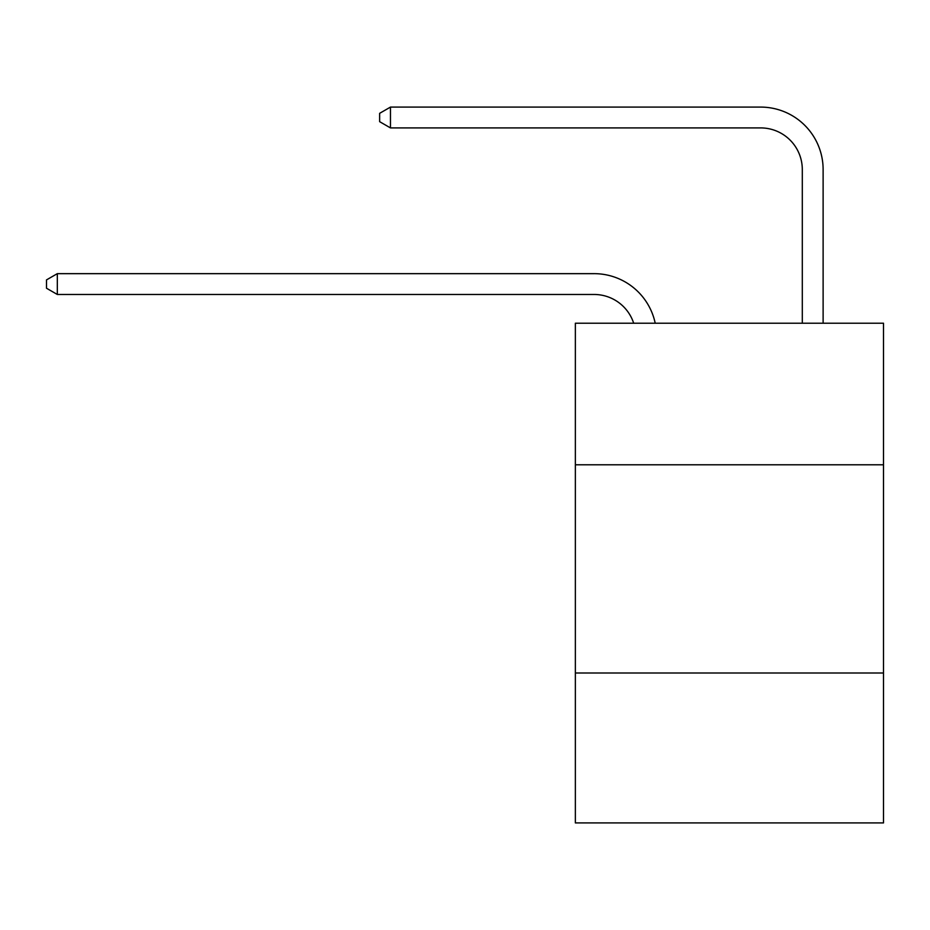 <?xml version="1.0" encoding="UTF-8"?>
<svg xmlns="http://www.w3.org/2000/svg" width="930" height="930" viewBox="0 0 930 930"><rect width="100%" height="100%" fill="white"/><g stroke="black" fill="none" stroke-linecap="round" stroke-linejoin="round"><path stroke-width="1.4" d="M883.5 464.791L883.5 323.21L575.356 323.21L575.356 464.791L883.5 464.791L883.5 822.911L575.356 822.911L575.356 464.791M883.5 673.006L575.356 673.006M594.084 294.473A41.641 41.641 -33.8 0 1 633.679 323.21A41.641 41.641 -28.7 0 0 594.084 294.473L57.323 294.473L46.5 288.23L46.5 279.907L57.323 273.653L594.084 273.653A62.461 62.461 146.2 0 1 655.208 323.21M802.299 323.21L802.299 169.551A41.641 41.641 130 0 0 760.659 127.91L390.461 127.91L379.638 121.667L379.638 113.332L390.461 107.09L760.659 107.09A62.461 62.461 44.3 0 1 823.12 169.551L823.12 323.21M802.299 169.551A41.641 41.641 -135.7 0 0 760.659 127.91A41.641 41.641 -135.7 0 1 802.299 169.551A41.641 41.641 -135.7 0 0 760.659 127.91A41.641 41.641 -135.7 0 1 802.299 169.551A41.641 41.641 -135.7 0 0 760.659 127.91A41.641 41.641 -135.7 0 1 802.299 169.551A41.641 41.641 -135.7 0 0 760.659 127.91A41.641 41.641 -135.7 0 1 802.299 169.551A41.641 41.641 -135.7 0 0 760.659 127.91A41.641 41.641 -135.7 0 1 802.299 169.551A41.641 41.641 -135.7 0 0 760.659 127.91A41.641 41.641 -135.7 0 1 802.299 169.551A41.641 41.641 -135.7 0 0 760.659 127.91A41.641 41.641 -135.7 0 1 802.299 169.551A41.641 41.641 -135.7 0 0 760.659 127.91A41.641 41.641 -135.7 0 1 802.299 169.551A41.641 41.641 -135.7 0 0 760.659 127.91A41.641 41.641 -135.7 0 1 802.299 169.551A41.641 41.641 -135.7 0 0 760.659 127.91A41.641 41.641 -135.7 0 1 802.299 169.551A41.641 41.641 -135.7 0 0 760.659 127.91A41.641 41.641 -135.7 0 1 802.299 169.551A41.641 41.641 -135.7 0 0 760.659 127.91A41.641 41.641 -135.7 0 1 802.299 169.551A41.641 41.641 -135.7 0 0 760.659 127.91A41.641 41.641 -135.7 0 1 802.299 169.551A41.641 41.641 -135.7 0 0 760.659 127.91A41.641 41.641 -135.7 0 1 802.299 169.551A41.641 41.641 -135.7 0 0 760.659 127.91A41.641 41.641 -135.7 0 1 802.299 169.551A41.641 41.641 -135.7 0 0 760.659 127.91A41.641 41.641 -135.7 0 1 802.299 169.551A41.641 41.641 -135.7 0 0 760.659 127.91A41.641 41.641 -135.7 0 1 802.299 169.551A41.641 41.641 -135.7 0 0 760.659 127.91A41.641 41.641 -135.7 0 1 802.299 169.551A41.641 41.641 -135.7 0 0 760.659 127.91A41.641 41.641 -135.7 0 1 802.299 169.551A41.641 41.641 -135.7 0 0 760.659 127.91A41.641 41.641 -135.7 0 1 802.299 169.551M57.323 273.653L57.323 294.473M390.461 107.09L390.461 127.91"/></g></svg>
